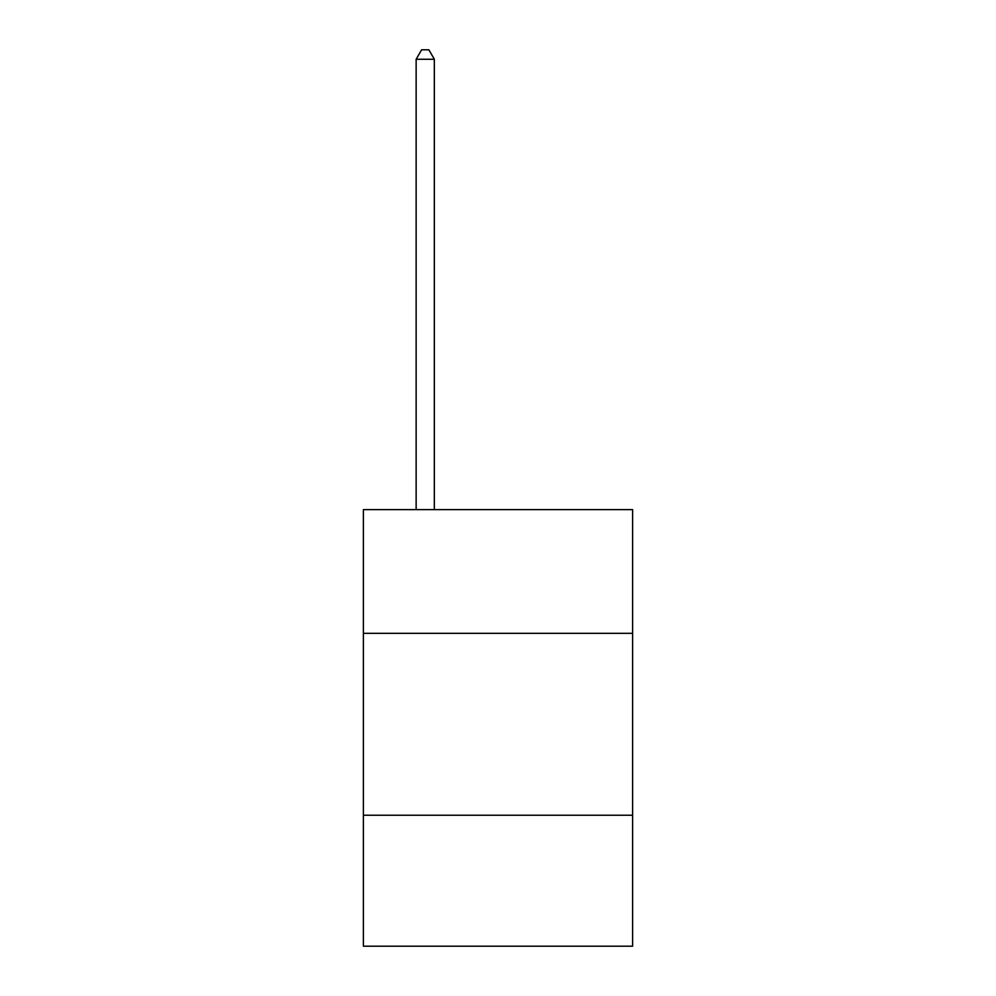 <?xml version="1.0" encoding="UTF-8"?>
<svg xmlns="http://www.w3.org/2000/svg" width="996" height="996" viewBox="0 0 996 996"><rect width="100%" height="100%" fill="white"/><g stroke="black" fill="none" stroke-linecap="round" stroke-linejoin="round"><path stroke-width="1.49" d="M632.609 633.332L632.609 509.641L363.391 509.641L363.391 633.332L632.609 633.332L632.609 946.2L363.391 946.2L363.391 633.332M632.609 815.238L363.391 815.238M434.331 509.641L434.331 59.262L416.141 59.262L416.141 509.641M416.141 59.262L421.607 49.8L428.878 49.8L434.331 59.262"/></g></svg>
